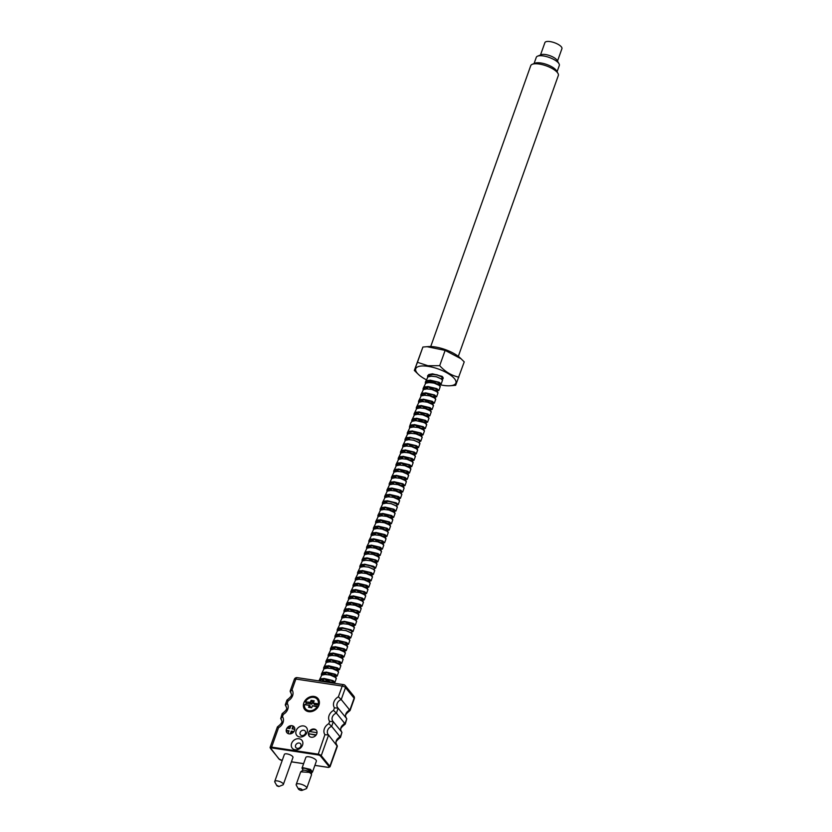 <?xml version="1.0" encoding="UTF-8"?>
<svg xmlns="http://www.w3.org/2000/svg" width="832" height="832" viewBox="0 0 832 832"><rect width="100%" height="100%" fill="white"/><g stroke="black" fill="none" stroke-linecap="round" stroke-linejoin="round"><path stroke-width="1.25" d="M296.566 785.626A5.595 1.924 19.6 0 1 296.338 785.283A5.595 1.924 19.6 0 1 296.202 784.482A5.595 1.924 19.6 0 1 299.437 783.858A5.595 1.924 19.6 0 1 306.374 787.103A5.595 1.924 19.6 0 1 306.738 788.237L311.48 774.925L311.147 773.708L309.358 772.398L300.716 771.826L302.91 770.224L305.001 770.234L309.41 771.618L311.49 773.479L311.667 771.566L305.635 768.446C302.994 767.988 302.078 768.456 302.879 769.86M302.245 767.541L310.43 769.382L312.551 771.919L316.368 761.197A5.595 1.924 19.6 0 0 316.004 760.063A5.595 1.924 19.6 0 0 310.388 757.089A5.595 1.924 19.6 0 0 305.833 757.442L302.245 767.541C301.735 767.738 302.089 768.654 303.295 770.297M333.154 721.562A5.554 4.534 140.9 0 1 332.904 721.292A5.554 4.534 140.9 0 1 332.342 717.049A5.554 4.534 140.9 0 1 336.388 713.128L345.01 723.726A5.554 4.534 -39.1 0 0 340.964 727.646A5.554 4.534 -39.1 0 0 341.182 731.38M337.99 707.99A5.554 4.534 140.9 0 1 337.74 707.72A5.554 4.534 140.9 0 1 337.178 703.477A5.554 4.534 140.9 0 1 341.224 699.556L349.846 710.154A5.554 4.534 -39.1 0 0 345.8 714.074A5.554 4.534 -39.1 0 0 346.018 717.808M346.362 718.318C345.779 715.967 343.533 715.655 350.074 710.528L354.276 698.724A2.631 0.905 -160.4 0 0 354.11 698.194L345.488 687.596A2.631 0.905 -160.4 0 0 342.222 686.067A2.631 1.217 -81.4 0 1 343.574 684.632L297.211 677.633A2.631 1.217 98.6 0 0 295.859 679.058A2.631 0.905 -160.4 0 0 294.341 679.349L290.139 691.142L290.971 692.734M286.135 706.316L285.418 705.422A5.554 4.534 140.9 0 1 285.844 705.869C286.416 708.209 288.662 708.521 282.131 713.658L280.696 718.682A5.554 4.534 140.9 0 1 281.122 719.129C281.694 721.479 283.941 721.781 277.41 726.918L270.098 747.417A2.631 0.905 19.6 0 1 271.627 747.126L278.554 727.667A8.185 6.687 -39.1 0 0 282.474 716.654L280.696 718.682L281.414 719.576M328.432 734.822A5.554 4.534 140.9 0 1 328.182 734.552A5.554 4.534 140.9 0 1 327.621 730.309A5.554 4.534 140.9 0 1 331.666 726.388L340.288 736.996A5.554 4.534 -39.1 0 0 336.242 740.906A5.554 4.534 -39.1 0 0 336.461 744.64M300.882 746.096A3.016 2.465 140.9 0 1 298.584 748.259A3.016 2.465 140.9 0 1 295.901 747.604A3.016 2.465 140.9 0 1 295.599 745.295A3.016 2.465 140.9 0 1 297.898 743.132A3.016 2.465 140.9 0 1 300.581 743.798A3.016 2.465 140.9 0 1 300.882 746.096M305.438 733.304A3.016 2.465 140.9 0 1 303.139 735.467A3.016 2.465 140.9 0 1 300.456 734.802A3.016 2.465 140.9 0 1 300.154 732.503A3.016 2.465 140.9 0 1 302.463 730.34A3.016 2.465 140.9 0 1 305.136 730.995A3.016 2.465 140.9 0 1 305.438 733.304M344.011 684.913A2.631 2.153 140.9 0 1 345.488 687.596L341.224 699.556L338.385 696.821A8.185 6.687 -39.1 0 0 333.913 701.948A8.185 6.687 -39.1 0 0 334.464 707.834L338.166 708.157L336.388 713.128L333.549 710.393A8.185 6.687 -39.1 0 0 329.077 715.52A8.185 6.687 -39.1 0 0 329.628 721.406L333.33 721.729L331.666 726.388L328.827 723.663A8.185 6.687 -39.1 0 0 324.355 728.78A8.185 6.687 -39.1 0 0 324.906 734.666L318.011 754.915A2.049 0.707 19.6 0 1 320.549 756.101L321.246 755.664L329.867 766.262A2.631 0.905 19.6 0 1 330.044 766.792L337.345 746.304L328.182 734.552M332.904 721.292L341.952 732.326L340.517 737.36C333.975 742.498 336.222 742.799 336.804 745.15M337.74 707.72L346.788 718.754L345.249 724.09C338.697 729.227 340.943 729.539 341.526 731.89M275.038 782.361A4.566 1.57 19.6 0 1 274.841 782.09A4.566 1.57 19.6 0 1 274.737 781.435L284.367 754.395A4.566 1.57 19.6 0 1 288.08 754.114A4.566 1.57 19.6 0 1 292.677 756.538A4.566 1.57 19.6 0 1 292.968 757.463L283.338 784.503A4.566 1.57 19.6 0 1 282.849 784.94L278.814 786.531L276.962 785.876L277.555 785.606L278.814 786.531M274.737 781.435A4.566 1.57 19.6 0 1 277.378 780.926A4.566 1.57 19.6 0 1 283.046 783.578A4.566 1.57 19.6 0 1 283.338 784.503M318.011 754.915L271.648 747.906L271.627 747.126L317.98 754.135A2.631 0.905 19.6 0 1 321.246 755.664L328.609 734.989L324.906 734.666M302.536 745.087A6.24 5.096 140.9 0 1 295.11 749.778A6.24 5.096 140.9 0 1 291.606 743.434A6.24 5.096 140.9 0 1 299.031 738.743A6.24 5.096 140.9 0 1 302.536 745.087M307.091 732.285A6.24 5.096 140.9 0 1 299.666 736.975A6.24 5.096 140.9 0 1 296.161 730.631A6.24 5.096 140.9 0 1 303.586 725.941A6.24 5.096 140.9 0 1 307.091 732.285M305.334 709.509A8.611 7.03 -39.1 0 0 305.687 710.434M318.926 705.203A8.611 7.03 140.9 0 1 312.354 711.37A8.611 7.03 140.9 0 1 304.71 709.488A8.611 7.03 140.9 0 1 303.836 702.915A8.611 7.03 140.9 0 1 310.419 696.738A8.611 7.03 140.9 0 1 318.063 698.63A8.611 7.03 140.9 0 1 318.926 705.203L314.423 704.558L313.238 703.092L319.27 703.986M294.31 727.147A4.628 3.786 -39.1 0 0 293.467 726.565L293.062 726.066A4.628 3.786 -39.1 0 0 290.857 725.733L289.848 728.551L287.05 728.135A4.628 3.786 -39.1 0 0 286.499 729.217A4.628 3.786 -39.1 0 0 286.26 730.361L286.666 730.86A4.628 3.786 -39.1 0 0 287.165 732.961M294.57 730.392A4.628 3.786 140.9 0 1 291.034 733.71A4.628 3.786 140.9 0 1 286.926 732.701A4.628 3.786 140.9 0 1 286.458 729.165A4.628 3.786 140.9 0 1 289.994 725.847A4.628 3.786 140.9 0 1 294.102 726.866A4.628 3.786 140.9 0 1 294.57 730.392M315.931 735.28L308.485 733.72A4.628 3.786 140.9 0 1 308.724 732.586A4.628 3.786 140.9 0 1 309.275 731.494L317.034 732.659M308.89 734.219A4.628 3.786 -39.1 0 0 309.39 736.32M316.794 733.751A4.628 3.786 140.9 0 1 313.258 737.079A4.628 3.786 140.9 0 1 309.15 736.06A4.628 3.786 140.9 0 1 308.682 732.534A4.628 3.786 140.9 0 1 312.218 729.206A4.628 3.786 140.9 0 1 316.326 730.226A4.628 3.786 140.9 0 1 316.794 733.751M306.218 703.134A8.143 6.656 -39.1 0 0 305.552 704.579A8.143 6.656 -39.1 0 0 305.521 704.642M306.738 788.237A5.595 1.924 19.6 0 1 306.145 788.767L302.099 790.369A2.08 0.718 19.6 0 1 301.122 790.4A2.08 0.718 19.6 0 1 298.459 789.069A2.08 0.718 19.6 0 1 299.614 788.538A2.08 0.718 19.6 0 1 301.829 789.422A2.08 0.718 19.6 0 1 302.099 790.369M318.105 706.909L317.294 706.555C315.172 709.634 312.416 711.027 309.005 710.736C305.75 710.018 304.21 707.98 304.398 704.61L304.075 704.839A8.143 6.656 140.9 0 0 305.282 709.457A8.143 6.656 140.9 0 0 309.036 711.516A8.143 6.656 140.9 0 0 318.001 706.94L312.374 705.848L311.688 707.762L308.61 707.294L309.296 705.38L304.387 704.6L309.296 705.38M344.094 723.351L345.01 723.726L346.788 718.754M348.92 709.779L349.846 710.154L354.11 698.194A2.631 2.153 140.9 0 0 353.839 696.176L345.218 685.578A2.631 2.631 0 0 0 343.574 684.632M339.373 736.611L340.288 736.996L341.952 732.326M282.35 714.022L283.275 714.397A8.185 6.687 -39.1 0 0 287.196 703.383L285.418 705.422L285.303 704.714L286.957 700.086C293.498 694.949 291.252 694.637 290.67 692.297A5.554 4.534 140.9 0 0 290.254 691.85L292.032 689.811L295.859 679.058L342.222 686.067L338.385 696.821M287.186 700.45L288.111 700.825A8.185 6.687 -39.1 0 0 292.032 689.811M277.628 727.282L278.554 727.667M318.791 699.774A8.611 7.03 -39.1 0 0 317.959 699.244M290.638 726.346A4.628 3.786 -39.1 0 0 287.737 728.239M316.534 730.506A4.628 3.786 -39.1 0 0 309.972 731.598M293.987 731.526L291.262 731.12L290.274 733.876M293.062 726.066L292.053 728.884L294.809 729.3M288.059 733.574L289.058 730.777L286.26 730.361M293.467 726.565L292.604 728.967M293.696 731.921L291.668 731.609L290.909 733.751M288.912 731.193L286.666 730.86M300.716 771.826L296.202 784.482M308.485 733.72L316.222 734.885M305.292 701.948L310.398 702.27L311.085 700.357L314.163 700.825L313.238 703.092L319.155 704.475M313.487 702.395L312.541 702.25L311.865 704.163L306.384 703.342L305.479 701.563A7.55 6.178 140.9 0 1 313.768 697.372A7.55 6.178 140.9 0 1 318.375 703.508L318.386 703.851M314.163 700.825L313.477 702.738M305.157 701.646L310.669 702.697L311.355 700.783L313.914 701.168M312.374 705.848L311.688 707.762M317.47 706.441L312.312 705.682M308.61 707.294L309.743 705.286L310.69 707.45M311.636 707.595L309.067 707.21M311.085 700.357L312.541 702.25M310.398 702.27L311.865 704.163M458.307 356.356L558.324 75.494A14.643 5.034 -160.4 0 0 557.981 73.414A14.643 5.034 -160.4 0 0 539.209 64.033A14.643 5.034 -160.4 0 0 532.314 64.272A14.643 5.034 -160.4 0 0 530.743 65.666L430.726 346.538M557.981 73.414L556.514 70.793A12.21 4.191 -160.4 0 0 540.862 62.972A12.21 4.191 -160.4 0 0 535.111 63.17L532.314 64.272M557.066 71.781L559.302 65.489A12.21 4.191 -160.4 0 0 559.021 63.762A12.21 4.191 -160.4 0 0 543.358 55.942A12.21 4.191 -160.4 0 0 537.618 56.139A12.21 4.191 -160.4 0 0 536.297 57.304L534.061 63.586M559.021 63.762L557.097 60.341A9.027 3.099 -160.4 0 0 545.522 54.548A9.027 3.099 -160.4 0 0 541.268 54.694L537.618 56.139M426.223 379.704A21.299 7.322 19.6 0 1 418.746 374.733A21.299 7.322 19.6 0 1 428.074 366.361A21.299 7.322 19.6 0 1 452.754 376.906A21.299 7.322 19.6 0 1 449.779 385.778A21.299 7.322 19.6 0 1 443.56 385.403A21.299 7.322 19.6 0 1 437.913 384.207M435.438 383.479A21.299 7.322 19.6 0 1 427.721 380.442M418.746 374.733L414.326 370.448L417.456 362.315L427.95 365.737L439.691 365.674L445.13 350.397L461.105 358.8L464.225 361.889L455.655 385.31L449.779 385.778M557.513 61.058L561.922 48.672A9.027 3.099 -160.4 0 0 550.129 41.6A9.027 3.099 -160.4 0 0 544.908 42.609L540.488 55.006M414.326 370.448L422.895 347.038L428.771 346.559A21.299 7.322 19.6 0 1 459.815 357.614L461.105 358.8M426.889 346.663L445.13 350.397M422.895 347.038L417.456 362.315M439.691 365.674C445.224 371.779 451.589 375.606 458.786 377.177M427.617 377.083L427.627 375.773L428.802 374.525L432.494 373.838L442.073 376.334L441.698 379.6M332.114 682.906L327.954 681.408L320.362 681.127M319.051 680.93L320.341 679.13L324.022 678.444L332.894 680.545L334.87 682.053L333.882 682.791M334.901 682.406L336.336 678.392L335.951 677.602L330.221 675.064L325.458 674.43L321.766 675.126L319.155 680.378M321.412 675.334L321.422 674.024L322.598 672.786L326.29 672.1L335.161 674.201L337.126 675.709L336.138 676.437M337.168 676.062L338.593 672.048L338.208 671.247L332.478 668.72L327.714 668.086L324.033 668.772L321.422 674.034M323.908 673.161L325.187 674.409M323.669 668.99L323.679 667.68L324.865 666.442L328.546 665.746L337.418 667.857L339.383 669.365L338.406 670.093M339.425 669.718L340.85 665.704L340.465 664.903L334.734 662.366L329.971 661.742L326.29 662.428L323.679 667.68M325.645 666.12L327.444 668.065M325.936 662.646L325.936 661.336L327.122 660.098L330.803 659.402L339.674 661.513L341.64 663.021L340.662 663.749M341.682 663.374L343.117 659.36L342.722 658.559L337.002 656.022L332.238 655.398L328.546 656.084L325.936 661.336M327.902 659.776L329.711 661.721M328.193 656.302L328.193 654.992L329.378 653.754L333.07 653.058L341.931 655.158L343.907 656.666L342.919 657.405M343.949 657.02L345.374 653.016L344.989 652.215L339.258 649.678L334.495 649.043L330.814 649.74L328.193 654.992M330.169 653.432L331.968 655.377M330.45 649.958L330.46 648.648L331.635 647.4L335.327 646.714L344.198 648.814L346.164 650.322L345.176 651.061M346.206 650.676L347.63 646.662L347.246 645.871L341.515 643.334L336.752 642.699L333.07 643.396L330.46 648.648M332.426 647.088L334.225 649.033M332.706 643.604L332.717 642.304L333.902 641.056L337.584 640.37L346.455 642.47L348.421 643.978L347.443 644.706M348.462 644.332L349.887 640.318L349.502 639.527L343.772 636.99L339.009 636.355L335.327 637.052L332.717 642.304M334.682 640.744L336.482 642.678M334.974 637.26L334.974 635.95L336.159 634.712L339.841 634.015L348.712 636.126L350.688 637.634L349.7 638.362M350.719 637.988L352.154 633.974L351.77 633.173L346.039 630.646L341.276 630.011L337.584 630.698L334.974 635.95M336.939 634.39L338.749 636.334M337.23 630.916L337.241 629.606L338.416 628.368L342.108 627.671L350.969 629.782L352.945 631.29L351.957 632.018M352.986 631.644L354.411 627.63L354.026 626.829L348.296 624.291L343.533 623.667L339.851 624.354L337.23 629.606M339.206 628.046L341.006 629.99M339.487 624.572L339.498 623.262L340.683 622.024L344.365 621.327L353.236 623.438L355.202 624.946L354.214 625.674M355.243 625.29L356.668 621.286L356.283 620.485L350.553 617.947L345.79 617.313L342.108 618.01L339.498 623.262M341.744 618.228L341.754 616.918L342.94 615.68L346.622 614.983L355.493 617.084L357.458 618.592L356.481 619.33M357.5 618.946L358.935 614.931L358.54 614.141L352.81 611.603L348.057 610.969L344.365 611.666L341.754 616.918M343.72 615.358L344.24 616.044M344.011 611.874L344.011 610.574L345.197 609.326L348.878 608.639L357.75 610.74L359.726 612.248L358.738 612.986M359.757 612.602L361.192 608.587L360.807 607.797L355.077 605.259L350.314 604.625L346.622 605.322L344.011 610.574M345.977 609.014L347.786 610.958M346.268 605.53L346.278 604.219L347.454 602.982L351.146 602.295L360.017 604.396L361.982 605.904L360.994 606.632M362.024 606.258L363.449 602.243L363.064 601.442L357.334 598.915L352.57 598.281L348.889 598.967L346.278 604.219M348.244 602.659L350.043 604.604M348.525 599.186L348.535 597.875L349.721 596.638L353.402 595.941L362.274 598.052L364.239 599.56L363.262 600.288M364.281 599.914L365.706 595.899L365.321 595.098L359.59 592.561L354.827 591.937L351.146 592.623L348.535 597.875M350.501 596.315L352.3 598.26M350.792 592.842L350.792 591.531L351.978 590.294L355.659 589.597L364.53 591.708L366.496 593.216L365.518 593.944M366.538 593.559L367.973 589.555L367.588 588.754L361.858 586.217L357.094 585.582L353.402 586.279L350.792 591.531M352.758 589.971L354.567 591.916M353.049 586.498L353.049 585.187L354.234 583.95L357.926 583.253L366.787 585.354L368.763 586.862L367.775 587.6M368.805 587.215L370.23 583.211L369.845 582.41L364.114 579.873L359.351 579.238L355.67 579.935L353.049 585.187M355.025 583.627L356.824 585.572M355.306 580.154L355.316 578.843L356.502 577.595L360.183 576.909L369.054 579.01L371.02 580.518L370.032 581.256M371.062 580.871L372.486 576.857L372.102 576.066L366.371 573.529L361.608 572.894L357.926 573.591L355.316 578.843M357.542 577.658L359.081 579.228M357.562 573.799L357.573 572.499L358.758 571.251L362.44 570.565L371.311 572.666L373.277 574.174L372.299 574.902M373.318 574.527L374.754 570.513L374.358 569.722L368.628 567.185L363.865 566.55L360.183 567.237L357.573 572.499M359.538 570.939L361.348 572.874M359.83 567.455L359.83 566.145L361.015 564.907L364.697 564.21L373.568 566.322L375.544 567.83L374.556 568.558M375.575 568.183L377.01 564.169L376.626 563.368L370.895 560.83L366.132 560.206L362.44 560.893L359.83 566.145M361.795 564.585L363.605 566.53M362.086 561.111L362.097 559.801L363.272 558.563L366.964 557.866L375.835 559.978L377.801 561.486L376.813 562.214M377.842 561.839L379.267 557.825L378.882 557.024L373.152 554.486L368.389 553.862L364.707 554.549L362.097 559.801M364.062 558.241L364.582 558.927M364.343 554.767L364.354 553.457L365.539 552.219L369.221 551.522L378.092 553.623L380.099 555.485L375.898 555.256M380.099 555.485L381.524 551.481L381.139 550.68L375.409 548.142L370.646 547.508L366.964 548.205L364.354 553.457M366.319 551.897L368.118 553.842M374.764 554.861L368.971 551.522M366.61 548.423L366.61 547.113L367.796 545.865L371.478 545.178L380.349 547.279L382.356 549.141L378.154 548.912M382.356 549.141L383.791 545.126L383.396 544.336L377.676 541.798L372.913 541.164L369.221 541.861L366.61 547.113M368.576 545.553L370.386 547.498M377.031 548.506L371.238 545.178L377 548.6M368.867 542.069L368.867 540.769L370.053 539.521L373.745 538.834L382.606 540.935L384.623 542.797L380.422 542.568M384.623 542.797L386.048 538.782L385.663 537.992L379.933 535.454L375.17 534.82L371.488 535.517L368.867 540.769M370.843 539.209L372.642 541.154M379.288 542.162L373.495 538.834M371.124 535.725L371.134 534.414L372.31 533.177L376.002 532.49L384.873 534.591L386.838 536.099L385.85 536.827M386.88 536.453L388.305 532.438L387.92 531.638L382.19 529.11L377.426 528.476L373.745 529.162L371.134 534.414M373.1 532.854L374.899 534.799M382.772 536.245L375.752 532.49L381.514 535.902M373.381 529.381L373.391 528.07L374.577 526.833L378.258 526.136L387.13 528.247L389.137 530.109L385.029 529.901L378.009 526.136L383.781 529.558M389.137 530.109L390.562 526.094L390.177 525.294L384.446 522.756L379.683 522.132L376.002 522.818L373.391 528.07M375.357 526.51L377.156 528.455M375.648 523.037L375.648 521.726L376.834 520.489L380.515 519.792L389.386 521.903L391.394 523.754L387.286 523.557L380.276 519.792M391.394 523.754L392.829 519.75L392.444 518.95L386.714 516.412L381.95 515.778L378.258 516.474L375.648 521.726M377.614 520.166L379.423 522.111M377.905 516.693L377.915 515.382L379.09 514.145L382.782 513.448L391.643 515.549L393.661 517.41L389.553 517.213M393.661 517.41L395.086 513.406L394.701 512.606L388.97 510.068L384.207 509.434L380.526 510.13L377.905 515.382M379.881 513.822L381.68 515.767M383.344 514.082L388.294 516.87M380.162 510.349L380.172 509.038L381.358 507.79L385.039 507.104L393.91 509.205L395.918 511.066L391.81 510.869L384.79 507.104M395.918 511.066L397.342 507.052L396.958 506.262L391.227 503.724L386.464 503.09L382.782 503.786L380.172 509.038M382.138 507.478L383.937 509.423M382.418 503.994L382.429 502.684L383.614 501.446L387.296 500.76L396.167 502.861L398.133 504.369L397.155 505.097M398.174 504.722L399.61 500.708L399.214 499.907L393.484 497.38L388.731 496.746L385.039 497.432L382.429 502.684M384.394 501.124L386.204 503.069M384.686 497.65L384.686 496.34L385.871 495.102L389.553 494.406L398.424 496.517L400.4 498.025L399.266 498.753M400.431 498.378L401.866 494.364L401.482 493.563L395.751 491.026L390.988 490.402L387.296 491.088L384.686 496.34M386.651 494.78L387.171 495.477M390.125 495.05L389.314 494.406M386.942 491.306L386.953 489.996L388.128 488.758L391.82 488.062L400.691 490.173L402.698 492.024L398.59 491.826M402.698 492.024L404.123 488.02L403.738 487.219L398.008 484.682L393.245 484.047L389.563 484.744L386.953 489.996M388.918 488.436L390.718 490.381M392.382 488.706L397.332 491.483M389.199 484.962L389.21 483.652L390.395 482.414L394.077 481.718L402.948 483.818L404.955 485.68L400.847 485.482M404.955 485.68L406.38 481.676L405.995 480.875L400.265 478.338L395.502 477.703L391.82 478.4L389.21 483.652M391.175 482.092L392.974 484.037M394.649 482.362L393.827 481.718M391.466 478.618L391.466 477.308L392.652 476.06L396.334 475.374L405.205 477.474L407.212 479.336L403.104 479.138L396.094 475.374L401.856 478.795M407.212 479.336L408.647 475.322L408.262 474.531L402.532 471.994L397.769 471.359L394.077 472.056L391.466 477.308M393.432 475.748L395.242 477.693M393.723 472.264L393.723 470.964L394.909 469.716L398.601 469.03L407.462 471.13L409.438 472.638L408.45 473.366M409.479 472.992L410.904 468.978L410.519 468.187L404.789 465.65L400.026 465.015L396.344 465.702L393.723 470.964M395.699 469.404L397.498 471.338M405.371 472.784L398.351 469.03M395.98 465.92L395.99 464.61L397.176 463.372L400.858 462.675L409.729 464.786L411.694 466.294L410.706 467.022M411.736 466.648L413.161 462.634L412.776 461.833L407.046 459.306L402.282 458.671L398.601 459.358L395.99 464.61M397.956 463.05L399.755 464.994M398.237 459.576L398.247 458.266L399.433 457.028L403.114 456.331L411.986 458.442L413.951 459.95L412.974 460.678M413.993 460.304L415.428 456.29L415.033 455.489L409.302 452.951L404.539 452.327L400.858 453.014L398.247 458.266M400.213 456.706L402.022 458.65M400.504 453.232L400.504 451.922L401.69 450.684L405.371 449.987L414.242 452.088L416.218 453.606L415.23 454.334M416.25 453.95L417.685 449.946L417.3 449.145L411.57 446.607L406.806 445.973L403.114 446.67L400.504 451.922M402.47 450.362L404.279 452.306M402.761 446.888L402.771 445.578L403.946 444.33L407.638 443.643L416.51 445.744L418.475 447.252L417.487 447.99M418.517 447.606L419.942 443.591L419.557 442.801L413.826 440.263L409.063 439.629L405.382 440.326L402.771 445.578M404.737 444.018L406.536 445.962M405.018 440.534L405.028 439.234L406.214 437.986L409.895 437.299L418.766 439.4L420.732 440.908L419.754 441.646M420.774 441.262L422.198 437.247L421.814 436.457L416.083 433.919L411.32 433.285L407.638 433.982L405.028 439.234M406.994 437.674L408.793 439.618M407.285 434.19L407.285 432.879L408.47 431.642L412.152 430.955L421.023 433.056L423.03 434.918L418.922 434.71L412.651 431.59M423.03 434.918L424.466 430.903L424.07 430.102L418.35 427.575L413.587 426.941L409.895 427.627L407.285 432.879M409.25 431.319L409.77 432.016M409.542 427.846L409.542 426.535L410.727 425.298L414.419 424.601L423.28 426.712L425.298 428.574L421.19 428.366L414.17 424.601M425.298 428.574L426.722 424.559L424.715 422.698L415.844 420.597L412.162 421.283L410.977 422.521M411.507 424.975L412.027 425.662M411.798 421.502L411.809 420.191L412.984 418.954L416.676 418.257L425.547 420.368L427.554 422.219L423.446 422.022L416.426 418.257L422.188 421.678M427.554 422.219L428.979 418.215L428.594 417.414L422.864 414.877L418.101 414.242L414.419 414.939L411.809 420.191M413.774 418.631L415.594 420.597M414.055 415.158L414.066 413.847L415.251 412.61L418.933 411.913L427.804 414.014L429.811 415.875L425.703 415.678L418.683 411.913M429.811 415.875L431.236 411.871L430.851 411.07L425.121 408.533L420.358 407.898L416.676 408.595L414.066 413.847M416.031 412.287L417.851 414.242M416.322 408.814L416.322 407.503L417.508 406.255L421.19 405.569L430.061 407.67L432.068 409.531L427.96 409.334L420.95 405.569L426.712 408.99M432.068 409.531L433.503 405.517L433.118 404.726L427.388 402.189L422.625 401.554L418.933 402.251L416.322 407.503M418.288 405.943L420.118 407.898M418.579 402.459L418.579 401.149L419.765 399.911L423.457 399.225L432.318 401.326L434.335 403.187L430.227 402.979L423.207 399.225M434.335 403.187L435.76 399.173L435.375 398.372L429.645 395.845L424.882 395.21L421.2 395.897L418.579 401.149M420.555 399.589L422.375 401.554M420.836 396.115L420.846 394.805L422.032 393.567L425.714 392.87L434.585 394.982L436.592 396.843L432.484 396.635L425.464 392.87L431.236 396.292M436.592 396.843L438.017 392.829L437.632 392.028L431.902 389.49L427.138 388.866L423.457 389.553L420.846 394.805M422.812 393.245L424.632 395.21M423.093 389.771L423.103 388.461L424.289 387.223L427.97 386.526L436.842 388.638L438.849 390.499L434.741 390.291M438.849 390.499L440.284 386.485L439.889 385.684L434.158 383.146L429.406 382.512L425.714 383.209L423.103 388.461M425.069 386.901L426.899 388.866M425.36 383.427L425.36 382.117L426.546 380.879L430.227 380.182L439.098 382.283L441.074 383.791L440.086 384.53M441.106 384.145L442.541 380.141L442.156 379.34L436.426 376.802L431.662 376.168L427.97 376.865L425.36 382.117M427.326 380.557L429.135 382.502M428.168 380.349L430.186 382.543M425.911 386.693L427.929 388.887M423.644 393.037L425.672 395.231M421.387 399.391L423.415 401.575M419.13 405.735L421.148 407.93M416.874 412.079L418.891 414.274M414.606 418.423L416.634 420.618M412.35 424.767L414.367 426.962M410.093 431.122L410.561 431.787M407.836 437.466L409.802 439.608M405.569 443.81L407.597 446.004M403.312 450.154L405.33 452.348M401.055 456.498L403.073 458.692M398.788 462.852L400.816 465.036M396.531 469.196L398.559 471.38M394.274 475.54L396.292 477.734M392.018 481.884L394.035 484.078M389.75 488.228L391.778 490.422M387.494 494.572L389.459 496.725M385.237 500.926L387.202 503.069M382.97 507.27L384.946 509.413M380.713 513.614L382.689 515.767M378.456 519.958L380.422 522.111M376.199 526.302L378.165 528.455M373.932 532.657L375.908 534.799M371.675 539.001L373.651 541.143M369.418 545.345L371.384 547.498M367.162 551.689L369.127 553.842M364.894 558.033L365.362 558.709M362.638 564.377L364.603 566.53M360.381 570.731L362.346 572.874M358.363 577.45L360.09 579.218M355.857 583.419L357.833 585.572M353.6 589.763L355.566 591.916M351.343 596.107L353.309 598.26M349.076 602.462L351.052 604.604M346.819 608.806L348.785 610.948M344.562 615.15L346.528 617.302M340.038 627.838L342.014 629.99M337.782 634.192L339.747 636.334M335.525 640.536L337.49 642.678M333.258 646.88L335.234 649.033M331.001 653.224L332.977 655.377M328.744 659.568L330.71 661.721M326.487 665.912L328.453 668.065M324.22 672.266L326.196 674.409M321.963 678.61L323.929 680.753M319.946 681.065L321.058 679.765L324.303 679.078L328.505 679.557L332.124 680.763L333.913 682.282L330.366 681.98L324.158 678.444M322.171 674.939L323.315 673.421L326.57 672.734L334.381 674.419L336.18 675.938L332.634 675.626L326.425 672.1M324.428 668.595L325.572 667.077L328.827 666.39L336.638 668.075L338.437 669.594L334.89 669.282L329.451 666.401M326.695 662.251L327.839 660.733L331.084 660.046L335.275 660.514L338.905 661.731L340.694 663.25L337.147 662.938L330.938 659.402M328.952 655.897L330.096 654.389L333.341 653.702L341.162 655.377L342.95 656.906L339.414 656.594L333.195 653.058M331.209 649.553L332.353 648.034L335.608 647.348L343.418 649.033L345.218 650.562L341.671 650.25L335.462 646.714M333.476 643.209L334.61 641.69L337.865 641.004L342.056 641.482L345.675 642.689L347.474 644.207L343.928 643.895L337.719 640.37M335.733 636.865L336.877 635.346L340.122 634.66L347.942 636.345L349.731 637.863L346.185 637.551L340.756 634.67M337.99 630.521L339.134 629.002L342.389 628.316L346.58 628.784L351.946 631.238L351.312 633.443M340.194 624.198L341.39 622.658L344.646 621.972L352.456 623.646L354.255 625.175L350.709 624.863L345.27 621.972M342.514 617.822L343.658 616.304L346.902 615.628L354.713 617.302L356.512 618.831L352.966 618.519L346.757 614.983M344.77 611.478L345.914 609.96L349.159 609.274L353.361 609.752L356.98 610.958L358.769 612.477L355.222 612.165L349.794 609.284M347.027 605.134L348.171 603.616L351.426 602.93L359.237 604.614L361.036 606.133L357.49 605.821L351.281 602.295M349.284 598.79L350.428 597.272L353.683 596.586L357.874 597.054L361.494 598.27L363.293 599.789L359.746 599.477L353.538 595.951M351.551 592.446L352.695 590.928L355.94 590.242L360.131 590.71L363.761 591.926L365.55 593.445L362.003 593.133L355.794 589.597M353.808 586.092L354.952 584.574L358.207 583.898L366.018 585.572L367.806 587.101L364.27 586.789L358.062 583.253M356.065 579.748L357.209 578.23L360.464 577.543L368.274 579.228L370.074 580.757L366.527 580.445L360.776 577.304M358.332 573.404L359.466 571.886L362.721 571.199L366.912 571.678L370.531 572.884L372.33 574.402L368.784 574.09L362.575 570.565M360.589 567.06L361.733 565.542L364.978 564.855L369.179 565.334L374.546 567.778L373.901 569.982M365.612 564.866L364.832 564.221M362.846 560.716L363.99 559.198L367.245 558.511L371.436 558.979L375.055 560.196L376.854 561.714L373.308 561.402L367.099 557.866M365.102 554.362L366.246 552.854L369.502 552.167L377.312 553.842L379.111 555.37L375.565 555.058L369.356 551.522M367.37 548.018L368.514 546.499L371.758 545.813L379.579 547.498L381.368 549.026L377.822 548.714L371.613 545.178M369.626 541.674L370.77 540.155L374.015 539.469L378.217 539.947L381.836 541.154L383.625 542.672L380.089 542.36L373.87 538.834M371.883 535.33L373.027 533.811L376.282 533.125L384.093 534.81L385.892 536.328L382.346 536.016L376.137 532.49M374.15 528.986L375.284 527.467L378.539 526.781L382.73 527.249L386.35 528.466L388.149 529.984L384.602 529.672L378.394 526.136M376.407 522.642L377.551 521.123L380.796 520.437L388.617 522.111L390.406 523.64L386.859 523.328L380.65 519.792M378.664 516.287L379.808 514.769L383.063 514.093L390.874 515.767L392.662 517.296L389.126 516.984L382.918 513.448M380.921 509.943L382.065 508.425L385.32 507.738L393.13 509.423L394.93 510.942L391.383 510.64L385.174 507.104M383.188 503.599L384.322 502.081L387.577 501.394L391.768 501.873L397.145 504.317L396.5 506.522M385.445 497.255L386.589 495.737L389.834 495.05L397.654 496.735L399.443 498.254L395.897 497.942L389.688 494.416M387.702 490.911L388.846 489.393L392.101 488.706L396.292 489.174L399.911 490.391L401.71 491.91L398.164 491.598L391.955 488.062M389.958 484.557L391.102 483.049L394.358 482.362L398.549 482.83L402.168 484.037L403.967 485.566L400.421 485.254L394.212 481.718M392.226 478.213L393.37 476.694L396.614 476.008L404.435 477.693L406.224 479.222L402.678 478.91L396.469 475.374M394.482 471.869L395.626 470.35L398.882 469.664L406.692 471.349L408.481 472.867L404.945 472.555L398.736 469.03M396.739 465.525L397.883 464.006L401.138 463.32L405.33 463.798L408.949 465.005L410.748 466.523L407.202 466.211L400.993 462.686M399.006 459.181L400.14 457.662L403.395 456.976L407.586 457.444L411.206 458.661L413.005 460.179L409.458 459.867L403.25 456.331M401.263 452.826L402.407 451.318L405.652 450.632L409.854 451.1L413.473 452.306L415.262 453.835L411.715 453.523L405.506 449.987M403.52 446.482L404.664 444.964L407.919 444.288L412.11 444.756L415.73 445.962L417.529 447.491L413.982 447.179L408.543 444.288M405.777 440.138L406.921 438.62L410.176 437.934L414.367 438.412L419.744 440.856L419.099 443.061M408.044 433.794L409.188 432.276L412.433 431.59L420.254 433.274L422.042 434.793L418.496 434.481L412.287 430.955M410.301 427.45L411.445 425.932L414.69 425.246L418.891 425.714L422.51 426.93L424.299 428.449L420.763 428.137L414.544 424.601M412.558 421.106L413.702 419.588L416.957 418.902L424.767 420.576L426.566 422.105L423.02 421.793L416.811 418.257M414.825 414.752L415.958 413.234L419.214 412.558L423.405 413.026L427.024 414.232L428.823 415.761L425.277 415.449L419.068 411.913M417.082 408.408L418.226 406.89L421.47 406.203L429.291 407.888L431.08 409.406L427.534 409.105L421.325 405.569M419.338 402.064L420.482 400.546L423.738 399.859L431.548 401.544L433.337 403.062L429.801 402.75L423.592 399.225M421.595 395.72L422.739 394.202L425.994 393.515L430.186 393.994L433.805 395.2L435.604 396.718L432.058 396.406L425.849 392.881M423.862 389.376L424.996 387.858L428.251 387.171L432.442 387.639L436.062 388.856L437.861 390.374L434.314 390.062L428.106 386.526M426.119 383.022L427.263 381.514L430.508 380.827L434.71 381.295L438.329 382.502L440.118 384.03L436.571 383.718L430.362 380.182M428.376 376.678L429.52 375.159L432.775 374.473L436.966 374.951L441.854 376.896M442.104 379.288A7.758 2.662 -160.4 0 0 443.123 378.487A7.758 2.662 -160.4 0 0 442.073 376.334M319.394 680.982L320.59 679.515L324.095 678.829L332.53 680.753L334.412 682.157L333.715 682.802L330.658 682.25M328.723 681.522L323.752 678.444M321.63 675.199L322.858 673.171L326.362 672.485L334.797 674.409L336.669 675.813L335.972 676.458L332.914 675.906M331.802 675.522L326.019 672.1M323.887 668.855L325.114 666.827L328.619 666.13L337.054 668.065L338.936 669.458L338.239 670.114L335.171 669.562M334.069 669.167L328.276 665.746M326.144 662.511L327.371 660.483L330.876 659.786L339.31 661.721L341.193 663.114L340.496 663.77L337.428 663.218M336.326 662.823L330.533 659.402M328.411 656.167L329.628 654.129L333.133 653.442L341.567 655.377L343.45 656.77L342.753 657.426L339.695 656.874M338.582 656.479L332.79 653.058M330.668 649.813L331.895 647.785L335.4 647.098L343.834 649.033L345.706 650.426L345.02 651.071L341.952 650.52M340.839 650.135L335.057 646.714M332.925 643.469L334.152 641.441L337.657 640.754L346.091 642.678L347.974 644.082L347.277 644.727L344.209 644.176M342.274 643.448L337.314 640.37M335.192 637.125L336.409 635.097L339.914 634.41L348.348 636.334L350.23 637.738L349.534 638.383L346.476 637.832M344.542 637.094L339.57 634.026M337.449 630.781L338.666 628.753L342.181 628.056L350.615 629.99L352.487 631.384L351.811 632.039M339.706 624.437L340.933 622.398L344.438 621.712L352.872 623.646L354.754 625.04L354.401 625.664M341.962 618.082L343.19 616.054L346.694 615.368L355.129 617.302L357.011 618.696L356.658 619.32M347.121 615.618L346.351 614.983M344.23 611.738L345.446 609.71L348.951 609.024L357.386 610.948L359.268 612.352L358.488 613.007L356.294 612.674M354.401 612.061L348.608 608.639M346.486 605.394L347.714 603.366L351.218 602.68L359.653 604.604L361.525 606.008L360.745 606.663L358.55 606.33M355.836 605.363L350.875 602.295M348.743 599.05L349.97 597.022L353.475 596.326L361.91 598.26L363.792 599.654L363.095 600.309L360.027 599.758M358.093 599.019L353.132 595.941M351 592.706L352.227 590.678L355.732 589.982L364.166 591.916L366.049 593.31L365.352 593.965L362.294 593.414M360.36 592.675L355.389 589.597M353.267 586.352L354.484 584.324L357.999 583.638L366.434 585.572L368.306 586.966L367.609 587.621L364.551 587.07M363.438 586.674L357.646 583.253M355.524 580.008L356.751 577.98L360.256 577.294L368.69 579.218L370.562 580.622L369.876 581.266L366.808 580.715M365.706 580.33L360.36 577.294M357.781 573.664L359.008 571.636L362.513 570.95L370.947 572.874L372.83 574.278L372.133 574.922L369.065 574.371M367.962 573.986L362.17 570.565M360.048 567.32L361.265 565.292L364.77 564.595L373.204 566.53L375.086 567.923L374.743 568.547M365.206 564.855L364.426 564.221M362.305 560.976L363.532 558.948L367.037 558.251L375.471 560.186L377.343 561.579L377 562.203M367.463 558.511L366.694 557.866M364.562 554.632L365.789 552.594L369.294 551.907L377.728 553.842L379.61 555.235L379.257 555.859M369.72 552.167L368.95 551.522M366.818 548.278L368.046 546.25L371.55 545.563L379.985 547.498L381.867 548.891L381.087 549.546L378.893 549.214M369.086 541.934L370.302 539.906L373.807 539.219L382.242 541.143L384.124 542.547L383.427 543.192L380.37 542.641M379.257 542.256L373.464 538.834M371.342 535.59L372.57 533.562L376.074 532.875L384.509 534.799L386.381 536.203L385.694 536.848L382.626 536.297M373.599 529.246L374.826 527.218L378.331 526.521L386.766 528.455L388.648 529.849L387.951 530.504L384.883 529.953M375.866 522.902L377.083 520.863L380.588 520.177L389.022 522.111L390.905 523.505L390.208 524.16L387.15 523.609M385.216 522.87L380.245 519.792M378.123 516.547L379.34 514.519L382.855 513.833L391.29 515.767L393.162 517.161L392.465 517.806L389.407 517.265M380.38 510.203L381.607 508.175L385.112 507.489L393.546 509.413L395.429 510.817L394.732 511.462L391.664 510.91M390.562 510.526L384.769 507.104M382.637 503.859L383.864 501.831L387.369 501.145L395.803 503.069L397.686 504.473L396.999 505.118M387.795 501.394L387.026 500.76M384.904 497.515L386.121 495.487L389.626 494.79L398.06 496.725L399.942 498.118L399.599 498.742M390.062 495.05L389.282 494.406M387.161 491.171L388.388 489.143L391.893 488.446L400.327 490.381L402.199 491.774L401.513 492.43L398.445 491.878M389.418 484.827L390.645 482.789L394.15 482.102L402.584 484.037L404.466 485.43L403.77 486.086L400.702 485.534M399.599 485.139L393.806 481.718M391.674 478.473L392.902 476.445L396.406 475.758L404.841 477.682L406.723 479.086L406.026 479.731L402.969 479.18M393.942 472.129L395.158 470.101L398.674 469.414L407.108 471.338L408.98 472.742L408.637 473.366M399.1 469.664L398.32 469.03M396.198 465.785L397.426 463.757L400.93 463.06L409.365 464.994L411.237 466.398L410.561 467.043L407.482 466.492M406.38 466.097L400.587 462.686M398.455 459.441L399.682 457.413L403.187 456.716L411.622 458.65L413.504 460.044L412.818 460.699L409.739 460.148M408.637 459.753L402.844 456.331M400.722 453.097L401.939 451.058L405.444 450.372L413.878 452.306L415.761 453.7L415.064 454.355L412.006 453.804M410.894 453.409L405.101 449.987M402.979 446.742L404.196 444.714L407.711 444.028L416.146 445.962L418.018 447.356L417.342 448.001M417.674 447.98L414.263 447.46M413.15 447.065L407.368 443.643M405.236 440.398L406.463 438.37L409.968 437.684L418.402 439.608L420.285 441.012L419.931 441.636M407.493 434.054L408.72 432.026L412.225 431.34L420.659 433.264L422.542 434.668L422.188 435.292M409.76 427.71L410.977 425.682L414.482 424.986L422.916 426.92L424.798 428.314L424.102 428.969L421.044 428.418M419.931 428.022L414.138 424.601M412.017 421.366L413.244 419.328L416.749 418.642L425.183 420.576L427.055 421.97L426.369 422.625L423.301 422.074M414.274 415.012L415.501 412.984L419.006 412.298L427.44 414.232L429.322 415.626L428.626 416.281L425.558 415.73M424.455 415.334L418.662 411.913M416.541 408.668L417.758 406.64L421.262 405.954L429.697 407.878L431.579 409.282L430.882 409.926L427.825 409.375M418.798 402.324L420.014 400.296L423.53 399.61L431.964 401.534L433.836 402.938L433.139 403.582L430.082 403.031M428.969 402.646L423.176 399.225M421.054 395.98L422.282 393.952L425.786 393.255L434.221 395.19L436.103 396.583L435.406 397.238L432.338 396.687M423.311 389.636L424.538 387.608L428.043 386.911L436.478 388.846L438.36 390.239L437.663 390.894L434.595 390.343M433.493 389.948L427.7 386.526M425.578 383.292L426.795 381.254L430.3 380.567L438.734 382.502L440.617 383.895L439.92 384.55L436.862 383.999M435.75 383.604L429.957 380.182M427.835 376.938L429.062 374.91L432.567 374.223L437.091 374.785L442.364 376.979M442.01 379.215L436.405 376.709L430.799 376.189M427.773 380.432L429.77 382.522M439.754 385.559L434.148 383.053L428.532 382.543M425.516 386.776L427.513 388.866M437.486 391.903L431.891 389.407L426.275 388.887M423.249 393.13L425.246 395.221M435.23 398.247L429.624 395.751L424.018 395.231M420.992 399.474L422.989 401.565M432.973 404.591L427.367 402.095L421.762 401.575M418.735 405.818L420.732 407.909M430.706 410.935L425.11 408.439L419.494 407.919M416.478 412.162L418.465 414.253M428.449 417.29L422.854 414.783L417.238 414.274M414.211 418.506L416.208 420.597M426.192 423.634L420.586 421.138L414.981 420.618M411.954 424.85L413.951 426.941M423.935 429.978L418.33 427.482L412.714 426.962M409.698 431.205L410.207 431.87M421.668 436.322L416.073 433.826L410.457 433.306M407.43 437.549L409.386 439.608M419.411 442.666L413.806 440.17L408.2 439.65M405.174 443.893L407.129 445.952M417.154 449.02L411.549 446.514L405.943 446.004M402.917 450.237L404.872 452.296M414.898 455.364L409.292 452.858L403.676 452.348M400.66 456.581L402.615 458.64M412.63 461.708L407.035 459.212L401.419 458.692M398.393 462.935L400.348 464.984M410.374 468.052L404.768 465.556L399.162 465.036M396.136 469.279L398.091 471.338M408.117 474.396L402.511 471.9L396.906 471.38M393.879 475.623L395.834 477.682M405.85 480.75L400.254 478.244L394.638 477.724M391.612 481.967L393.578 484.026M403.593 487.094L397.998 484.588L392.382 484.078M389.355 488.311L391.31 490.37M401.336 493.438L395.73 490.942L390.125 490.422M387.098 494.666L387.608 495.331M399.079 499.782L393.474 497.286L387.858 496.766M384.842 501.01L386.797 503.058M396.812 506.126L391.217 503.63L385.601 503.11M382.574 507.354L384.53 509.413M394.555 512.47L388.95 509.974L383.344 509.454M380.318 513.698L382.273 515.757M392.298 518.825L386.693 516.318L381.087 515.809M378.061 520.042L380.016 522.101M390.042 525.169L384.436 522.673L378.82 522.153M375.804 526.386L377.759 528.445M387.774 531.513L382.179 529.017L376.563 528.497M373.537 532.74L375.492 534.789M385.518 537.857L379.912 535.361L374.306 534.841M371.28 539.084L373.235 541.143M383.261 544.201L377.655 541.705L372.039 541.185M369.023 545.428L369.533 546.104M380.994 550.555L375.398 548.049L369.782 547.539M366.756 551.772L368.711 553.831M378.737 556.899L373.131 554.393L367.526 553.883M364.499 558.116L365.009 558.792M376.48 563.243L370.874 560.747L365.269 560.227M362.242 564.47L364.198 566.519M374.223 569.587L368.618 567.091L363.002 566.571M359.986 570.814L361.941 572.874M371.956 575.931L366.361 573.435L360.745 572.915M357.989 577.533L359.674 579.218M369.699 582.286L364.094 579.779L358.488 579.259M355.462 583.502L357.417 585.562M367.442 588.63L361.837 586.123L356.231 585.614M353.205 589.846L355.16 591.906M365.175 594.974L359.58 592.478L353.964 591.958M351.458 596.866L352.903 598.25M362.918 601.318L357.323 598.822L351.707 598.302M348.681 602.545L350.636 604.594M360.662 607.662L355.056 605.166L349.45 604.646M346.424 608.889L348.379 610.948M358.405 614.006L352.799 611.51L347.183 610.99M344.167 615.233L346.122 617.292M356.138 620.36L350.542 617.854L344.926 617.344M353.881 626.704L348.275 624.198L342.67 623.688M339.643 627.921L341.598 629.98M351.624 633.048L346.018 630.552L340.413 630.032M337.386 634.275L339.342 636.324M349.367 639.392L343.762 636.896L338.146 636.376M335.13 640.619L335.639 641.295M347.1 645.736L341.505 643.24L335.889 642.72M332.862 646.963L334.818 649.022M344.843 652.09L339.238 649.584L333.632 649.074M330.606 653.307L332.561 655.366M342.586 658.434L336.981 655.928L331.365 655.418M328.349 659.651L330.304 661.71M340.319 664.778L334.724 662.282L329.108 661.762M326.082 666.006L328.037 668.054M338.062 671.122L332.457 668.626L326.851 668.106M324.334 673.026L325.78 674.409M335.806 677.466L330.2 674.97L324.594 674.45M321.568 678.694L323.523 680.753M332.332 682.937L327.943 681.314L322.327 680.794M305.292 701.532A8.143 6.656 140.9 0 1 317.907 699.182A8.143 6.656 140.9 0 1 319.124 703.799L318.802 704.049M314.891 765.346L328.338 767.374M303.628 763.641L291.429 761.8M337.23 745.586L329.867 766.262L329.17 766.698L320.549 756.101M281.767 760.334A2.049 0.707 19.6 0 1 279.219 759.148L278.866 758.711M328.12 767.343A2.049 0.707 -160.4 0 0 329.17 766.698M279.219 759.148L270.598 748.55A2.049 0.707 19.6 0 1 271.648 747.906M270.275 747.958A2.631 0.905 19.6 0 1 270.098 747.417L278.949 759.002L282.214 760.448M329.628 721.406L328.827 723.663M334.464 707.834L333.549 710.393M283.275 714.397L282.474 716.654M288.111 700.825L287.196 703.383M303.285 770.286L302.827 769.735L302.619 770.318M311.49 773.479L311.48 774.935M276.962 785.876L274.841 782.09M319.145 700.7L317.907 699.182C313.591 695.687 309.338 696.478 305.157 701.574M298.459 789.069L296.338 785.283M291.408 761.842L303.607 763.682M314.881 765.388L328.214 767.406L330.044 766.792M354.276 698.724A2.631 2.631 0 0 0 353.839 696.176M297.211 677.633A2.631 2.631 0 0 0 294.341 679.349M311.698 772.907L312.551 771.919M306.519 710.975L305.282 709.457L304.034 704.735M409.542 426.535L410.977 422.531M439.431 385.954L440.118 384.03M437.174 392.298L437.861 390.374M434.918 398.642L435.604 396.718M432.661 404.986L433.337 403.062M430.394 411.33L431.08 409.406M428.137 417.685L428.823 415.761M425.88 424.029L426.566 422.105M423.623 430.373L424.299 428.449M421.356 436.717L422.042 434.793M416.842 449.405L417.529 447.491M414.575 455.759L415.262 453.835M412.318 462.103L413.005 460.179M410.062 468.447L410.748 466.523M407.805 474.791L408.481 472.867M405.538 481.135L406.224 479.222M403.281 487.49L403.967 485.566M401.024 493.834L401.71 491.91M398.757 500.178L399.443 498.254M394.243 512.866L394.93 510.942M391.986 519.22L392.662 517.296M389.719 525.564L390.406 523.64M387.462 531.908L388.149 529.984M385.206 538.252L385.892 536.328M382.949 544.596L383.625 542.672M380.682 550.94L381.368 549.026M378.425 557.294L379.111 555.37M376.168 563.638L376.854 561.714M371.644 576.326L372.33 574.402M369.387 582.67L370.074 580.757M367.13 589.025L367.806 587.101M364.863 595.369L365.55 593.445M362.606 601.713L363.293 599.789M360.35 608.057L361.036 606.133M358.093 614.401L358.769 612.477M355.826 620.745L356.512 618.831M353.569 627.099L354.255 625.175M349.045 639.787L349.731 637.863M346.788 646.131L347.474 644.207M344.531 652.475L345.218 650.562M342.274 658.83L342.95 656.906M340.007 665.174L340.694 663.25M337.75 671.518L338.437 669.594M335.494 677.862L336.18 675.938M333.611 683.134L333.913 682.282"/></g></svg>
